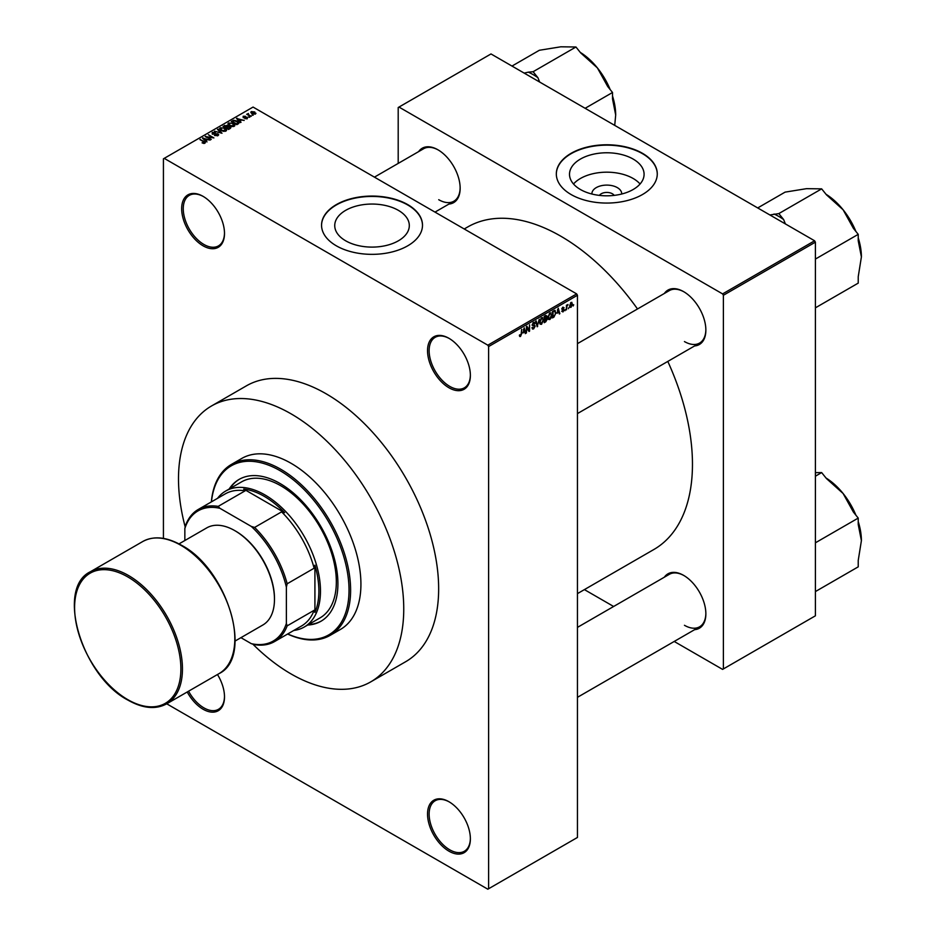 <?xml version="1.0" encoding="UTF-8"?>
<svg xmlns="http://www.w3.org/2000/svg" width="936" height="936" viewBox="0 0 936 936"><rect width="100%" height="100%" fill="white"/><g stroke="black" fill="none" stroke-linecap="round" stroke-linejoin="round"><path stroke-width="1.4" d="M448.964 387.773A30.28 17.48 60 0 1 427.541 350.684A30.28 17.48 60 0 1 448.964 338.317L448.964 338.317A30.28 17.48 60 0 1 470.375 375.406A30.28 17.48 60 0 1 448.964 387.773M449.362 338.551A29.168 16.836 -120 0 0 435.17 337.334A29.168 16.836 -120 0 0 430.7 360.699A29.168 16.836 -120 0 0 449.76 386.392A29.168 16.836 -120 0 0 464.338 387.843A29.168 16.836 -120 0 0 470.375 374.938M448.964 851.187A30.28 17.48 60 0 1 427.541 814.098A30.28 17.48 60 0 1 448.964 801.731L448.964 801.731A30.28 17.48 60 0 1 448.964 801.742A30.28 17.48 60 0 1 470.375 838.832A30.28 17.48 60 0 1 448.964 851.187M449.362 801.976A29.168 16.836 -120 0 0 435.17 800.748A29.168 16.836 -120 0 0 430.7 824.125A29.168 16.836 -120 0 0 449.76 849.818A29.168 16.836 -120 0 0 464.338 851.269A29.168 16.836 -120 0 0 470.375 838.363M217.48 674.517A30.28 17.48 60 0 1 224.5 696.875A30.28 17.48 60 0 1 203.089 709.242A30.28 17.48 60 0 1 187.235 691.985M188.592 691.201A29.168 16.836 -120 0 0 203.884 707.862A29.168 16.836 -120 0 0 218.462 709.312A29.168 16.836 -120 0 0 224.5 696.407M203.089 245.817A30.28 17.48 60 0 1 181.666 208.728A30.28 17.48 60 0 1 203.089 196.361L203.089 196.361A30.28 17.48 60 0 1 224.5 233.45A30.28 17.48 60 0 1 203.089 245.817M203.486 196.595A29.168 16.836 -120 0 0 189.294 195.378A29.168 16.836 -120 0 0 184.825 218.743A29.168 16.836 -120 0 0 203.884 244.448A29.168 16.836 -120 0 0 218.462 245.887A29.168 16.836 -120 0 0 224.5 232.994M591.915 194.021A14.894 8.599 180 0 1 600.842 185.819A14.894 8.599 180 0 1 617.327 187.621A14.894 8.599 180 0 1 621.679 194.021M614.156 195.39A7.851 4.528 0 0 0 612.355 193.764A7.851 4.528 0 0 0 599.438 195.39M633.157 159.073A37.288 21.528 0 0 0 592.535 154.405A37.288 21.528 0 0 0 569.509 174.295A37.288 21.528 0 0 0 580.437 189.517A37.288 21.528 0 0 0 621.071 194.173A37.288 21.528 0 0 0 644.085 174.295A37.288 21.528 0 0 0 633.157 159.073M640.072 183.994A37.288 21.528 0 0 0 633.157 178.483A37.288 21.528 0 0 0 573.522 183.994M642.494 153.317A50.474 29.145 0 0 0 587.48 146.999A50.474 29.145 0 0 0 556.323 173.921A50.474 29.145 0 0 0 571.1 194.536A50.474 29.145 0 0 0 626.114 200.842A50.474 29.145 0 0 0 657.271 173.921A50.474 29.145 0 0 0 642.494 153.317M657.271 174.108A50.474 29.145 0 0 0 642.494 153.679A50.474 29.145 0 0 0 587.632 147.338A50.474 29.145 0 0 0 556.323 174.108M345.665 240.798A37.288 21.528 180 0 1 334.737 225.576A37.288 21.528 180 0 1 357.763 205.686A37.288 21.528 180 0 1 398.385 210.354A37.288 21.528 180 0 1 409.313 225.576A37.288 21.528 180 0 1 386.299 245.466A37.288 21.528 180 0 1 345.665 240.798M407.722 204.598A50.474 29.145 0 0 0 352.708 198.292A50.474 29.145 0 0 0 321.551 225.213A50.474 29.145 0 0 0 336.34 245.817A50.474 29.145 0 0 0 391.342 252.135A50.474 29.145 0 0 0 422.499 225.213A50.474 29.145 0 0 0 407.722 204.598M422.499 225.389A50.474 29.145 0 0 0 407.722 204.972A50.474 29.145 0 0 0 352.86 198.619A50.474 29.145 0 0 0 321.551 225.389M664.349 293.471A31.403 18.135 60 0 1 683.654 291.658L683.654 291.658A31.403 18.135 60 0 1 705.861 330.115A31.403 18.135 60 0 1 694.641 345.934M684.052 291.892A30.28 17.48 -120 0 0 669.298 290.616L577.453 343.641M418.638 151.609A31.403 18.135 60 0 1 437.943 149.795L437.943 149.795A31.403 18.135 60 0 1 460.149 188.253A31.403 18.135 60 0 1 448.917 204.06M438.34 150.029A30.28 17.48 -120 0 0 423.587 148.754L374.423 177.138M664.349 577.208A31.403 18.135 60 0 1 683.654 575.383L683.654 575.383A31.403 18.135 60 0 1 705.861 613.852A31.403 18.135 60 0 1 694.641 629.659M684.052 575.617A30.28 17.48 -120 0 0 669.298 574.341L577.453 627.377M577.453 593.623L653.89 549.49A186.194 107.5 -120 0 0 667.801 361.425M637.51 308.974A186.194 107.5 -120 0 0 560.793 236.2A186.194 107.5 -120 0 0 467.696 226.98L464.221 228.981M211.489 405.99L246.39 385.843A159.284 91.962 60 0 1 326.02 393.728A159.284 91.962 60 0 1 430.08 534.082A159.284 91.962 60 0 1 405.662 661.717L370.761 681.864A159.284 91.962 -120 0 0 395.179 554.229A159.284 91.962 -120 0 0 291.131 413.876A159.284 91.962 -120 0 0 211.489 405.99A159.284 91.962 -120 0 0 185.199 526.968M568.948 307.511L568.433 308.716L568.948 307.511M566.923 307.172L566.42 309.886L566.42 305.218L566.923 305.674L568 304.469L566.42 306.879M565.484 309.512L564.981 310.717L565.484 309.512M562.887 308.997L564.186 309.746L562.969 311.957L561.729 311.173L563.004 311.279L563.683 310.155L561.799 309.126L562.945 307.148L564.115 307.804L562.314 308.74L564.186 309.746L563.051 308.974M561.74 311.255L562.969 311.957L561.729 311.173M562.232 310.799L563.004 311.279M561.811 309.126L563.051 309.839L561.799 309.126M562.945 307.148L564.115 307.804L562.957 307.137M563.612 308.178L562.466 307.511M561.892 308.506L562.477 309.032M557.142 313.326L558.242 308.19L559.857 313.677L559.33 313.981L558.897 312.32L556.745 313.092M549.841 312.963L551.784 315.139L551.281 317.725L549.83 319.539L548.391 319.375L547.888 317.456L549.841 312.963L551 312.858M547.981 318.474L549.83 319.539L548.391 319.375M541.546 317.749L543.488 319.925L541.546 324.324L540.095 324.16L539.592 322.253L541.546 317.749L542.704 317.643M539.698 323.259L541.546 324.324L540.095 324.16M519.468 335.884L520.498 336.48L519.714 336.48L519.41 335.111L520.521 335.72L521.071 334.912L521.644 329.32L521.644 333.672L520.498 336.48L519.714 336.48M519.913 334.737L520.521 335.72M487.831 345.185L576.658 293.892L577.453 295.273L577.453 837.451L488.615 888.744L488.615 346.554L487.831 345.185L164.221 158.359L163.426 158.816L163.426 538.399M577.453 295.273L488.615 346.554M523.119 332.97L524.218 327.834L525.821 333.321L525.295 333.625L524.862 331.964L522.721 332.736M526.909 327.565L526.406 332.982L526.406 326.582L526.945 326.266L529.074 330.174L529.577 324.745L529.577 331.157L529.027 331.473L526.406 327.272M531.964 327.939L533.625 328.899L531.952 327.705L533.672 328.126L534.69 326.442L532.093 324.956L533.532 322.37L535.053 323.411L533.555 323.119L532.607 324.687L535.193 326.137L533.625 328.899L532.479 329.051M532.455 327.331L533.672 328.126M534.69 326.442L532.093 324.956M533.532 322.37L534.585 322.23M534.55 323.786L532.993 322.791M532.795 325.272L535.193 326.137L534.433 325.049M539.265 319.153L537.182 326.769L535.684 321.212L536.211 320.919L537.393 325.892L539.265 319.153M546.285 317.655L547.314 319.036L545.77 321.797L544.214 322.709L544.214 316.298L545.782 315.385L547.162 316.204L546.916 317.924M545.782 315.385L547.162 316.204L545.77 315.397M554.72 310.342L555.89 312.718L553.983 317.058L552.509 317.912L552.509 311.512L555.177 310.424M569.731 306.505L571.065 307.277L569.661 305.674L571.065 302.457L572.481 304.013L571.065 307.277L570.223 307.371M571.065 302.457L571.931 302.375M573.698 304.762L573.195 305.967L573.698 304.762M488.615 888.744L487.831 889.2L166.737 703.813M253.27 115.186L251.971 115.023L253.27 115.186M249.807 117.187L248.508 117.012L249.807 117.187M241.043 122.242L240.505 122.557L236.492 118.462L244.191 120.428L241.558 120.03L239.815 121.036L241.043 122.242M231.917 126.594L229.519 125.775L228.548 122.967L233.345 123.493L234.831 124.933L234.234 126.255L231.917 126.594M227.869 123.915L228.548 122.967L228.548 125.108M234.831 125.67L234.234 126.255M223.622 131.379L221.224 130.572L220.252 127.752L225.049 128.279L226.535 129.718L225.939 131.04L223.622 131.379M219.574 128.7L220.252 127.752L220.252 129.893M226.535 130.455L225.939 131.04M218.029 135.615L214.484 135.498L217.421 135.217L217.491 134.082L212.32 134.094L212.238 132.386L215.42 132.456L212.905 132.748L212.846 133.813L217.983 133.778L218.029 135.615L218.72 134.737M217.421 135.884L217.491 134.082M212.32 134.094L212.238 132.386L212.238 134.035M212.905 132.748L212.846 134.316M207.008 141.898L202.457 138.107L210.155 140.084L207.523 139.675L205.78 140.692L207.008 141.898M576.658 293.892L253.059 107.067L164.221 158.359M203.72 143.43L202.082 142.822L204.399 142.249L199.918 139.581L204.188 141.465L204.902 143.196L203.72 143.43M204.27 143.419L204.399 142.249M205.347 142.611L204.902 143.196M211.232 139.452L205.183 136.539L212.296 137.569L208.354 134.714L213.899 137.92L206.786 136.89L211.232 139.452M222.007 133.24L214.461 131.18L221.071 133.017L217.503 129.425L218.041 129.121L222.007 133.24M230.104 128.56L228.536 129.46L222.99 126.255L227.343 125.354L227.963 126.348L230.01 126.734L230.104 128.56L230.841 127.729M227.331 126.161L227.331 127.167L227.343 125.354L227.963 126.851M238.306 123.821L236.831 124.675L231.274 121.469L233.59 120.253L237.416 121.095L239.078 122.908L238.306 123.821M247.361 118.673L244.834 118.638L246.823 118.322L246.882 117.573L243.173 117.597L243.161 116.275L245.489 116.263L243.594 117.257L247.279 117.222L247.279 118.72M246.823 118.907L246.882 117.573M243.173 117.597L243.161 116.275L243.161 117.585M243.758 116.602L243.594 117.784M251.257 116.345L246.706 114.309L248.438 113.478L248.426 114.613L251.257 116.345M247.853 114.976L247.747 114.239M248.438 113.478L248.426 115.303M255.469 113.993L251.971 113.607L251.293 111.583L254.744 111.957L255.469 113.993L255.973 113.291M250.789 112.285L251.293 111.583L251.293 113.127M814.601 240.786L815.396 242.155L723.388 295.273L722.592 293.904L814.601 240.786L491.002 53.949L398.198 107.523L398.198 163.402M723.388 295.273L723.388 668.936L722.592 669.392L674.201 641.452M613.63 606.481L584.403 589.61M723.388 668.936L815.396 615.818L815.396 242.155M722.592 293.904L398.993 107.067M684.45 341.57A30.28 17.48 -120 0 0 699.59 343.067A30.28 17.48 -120 0 0 705.861 329.659M438.727 199.707A30.28 17.48 -120 0 0 453.878 201.205A30.28 17.48 -120 0 0 460.138 187.797M684.45 625.295A30.28 17.48 -120 0 0 699.59 626.804A30.28 17.48 -120 0 0 705.861 613.384M200.421 139.873L200.421 139.288M202.995 138.645L202.995 137.803M205.78 141.5L205.78 140.692M204.153 139.008L205.3 140.213L206.704 139.405L203.334 138.271L204.153 139.838M205.3 141.008L205.3 140.213M203.334 139.008L203.334 138.271M206.704 140.154L206.704 139.405M205.721 136.855L205.721 136.235M206.786 137.475L206.786 136.89M217.983 135.638L217.983 133.778M218.041 129.964L218.041 129.121M225.049 128.899L225.049 128.279M225.295 131.309L224.523 128.56L223.06 127.963L220.908 128.127L220.393 130.01M220.908 128.127L221.738 130.279L225.295 130.677L225.787 129.964L225.787 131.122M224.558 126.103L224.558 125.354M229.999 127.6L230.01 126.734M224.137 126.337L225.798 127.296L227.226 126.418L226.921 125.705L225.014 125.833L224.137 126.922M225.798 127.881L225.798 127.296M227.226 127.226L226.921 125.705M226.453 127.67L228.396 128.794L229.917 127.834L229.507 127.027L227.448 127.097L226.453 128.255M228.396 129.379L228.396 128.794M229.917 128.665L229.507 127.027M229.46 128.934L229.46 128.185M233.345 124.114L233.345 123.493M233.579 126.524L232.818 123.774L231.344 123.178L229.191 123.341L228.688 125.225M229.191 123.341L230.022 125.494L233.579 125.88L234.082 125.167L234.082 126.337M233.59 120.896L233.59 120.253M237.416 121.715L237.416 121.095M232.432 121.551L236.691 124.008L238.06 122.288L234.152 120.686L232.432 122.136M236.691 124.593L236.691 124.008M237.592 124.231L238.06 122.288M237.019 119.001L237.019 118.158M239.815 121.844L239.815 121.036M238.189 119.363L239.335 120.568L240.739 119.749L237.37 118.615L238.189 120.194M239.335 121.364L239.335 120.568M237.37 119.363L237.37 118.615M240.739 120.498L240.739 119.749M249.011 117.304L249.011 116.719M247.209 114.602L247.209 114.016M249.163 115.725L249.163 115.14M252.474 115.315L252.474 114.73M254.744 112.577L254.744 111.957M254.908 114.215L254.276 112.273L251.854 111.922L251.573 113.35M251.854 111.922L252.474 113.314L255.177 113.244L255.177 114.133M525.108 332.912L525.821 333.321M524.207 331.59L524.862 331.964M523.75 329.987L523.282 332.128L524.686 331.309L523.985 328.641L523.341 329.753M527.986 329.554L529.074 330.174M528.536 330.56L529.577 331.157M533.403 322.464L535.053 323.411M536.995 326.091L537.673 326.477M542.775 318.872L541.546 318.497L540.107 321.972L541.534 323.587L542.985 320.194L542.775 318.872L540.996 318.181M539.651 323.06L541.534 323.587M544.214 316.462L544.717 318.673L545.665 318.123L547.314 319.036M545.665 318.123L546.659 316.59L544.717 316.754M546.659 316.59L544.951 315.865M544.717 319.422L544.717 321.668L546.811 319.328L544.214 319.129M545.068 318.462L546.811 319.328M551.058 314.086L549.841 313.712L548.391 317.175L549.83 318.79L551.281 315.409L551.058 314.086L549.292 313.385M547.946 318.275L549.83 318.79M553.328 316.684L553.983 317.058M553.012 311.969L553.012 316.883L555.188 314.683L555.387 312.998L554.627 311.161L552.509 311.676M553.258 311.08L553.901 311.454M553.866 310.717L554.861 311.22L553.925 310.682M559.143 313.256L559.857 313.677M558.242 311.934L558.897 312.32M557.786 310.342L557.318 312.472L558.722 311.665L558.02 308.985L557.376 310.097M561.822 308.821L563.554 309.816M567.216 304.844L567.86 305.218M566.42 305.826L567.017 306.166M570.808 302.632L571.592 303.089L570.164 305.382L571.089 306.61L571.966 304.34L570.586 302.855M569.685 306.142L571.089 306.61M217.503 498.361A78.519 45.337 60 0 1 225.693 491.037A78.519 45.337 60 0 1 286.194 512.074A78.519 45.337 60 0 1 320.475 591.096A78.519 45.337 60 0 1 304.212 627.038A78.519 45.337 60 0 1 293.775 630.466M240.926 637.662L251.328 643.675A75.149 43.395 -120 0 0 286.369 623.446L287.165 625.868A76.272 44.039 60 0 1 274.541 641.581L301.497 626.008A76.272 44.039 -120 0 0 314.122 610.307L314.917 612.425A77.395 44.682 -120 0 0 318.883 591.096A77.395 44.682 -120 0 0 314.917 565.18L314.122 568.21A76.272 44.039 -120 0 0 281.596 511.863L284.614 512.694L243.711 489.072L245.138 490.815A76.272 44.039 -120 0 0 225.225 493.892L198.256 509.465A76.272 44.039 60 0 1 218.17 506.388L219.878 508.283A75.149 43.395 -120 0 0 184.848 528.512L184.848 540.528M284.614 512.694A77.395 44.682 -120 0 0 243.711 489.072M314.917 612.425L314.917 565.18M184.848 528.512L185.632 525.166A76.272 44.039 60 0 1 198.256 509.465M274.541 641.581A76.272 44.039 60 0 1 254.627 644.658L251.328 643.675M314.122 568.21L287.165 583.783L286.369 587.129A75.149 43.395 -120 0 0 251.328 526.441L219.878 508.283M286.369 623.446L286.369 587.129M314.122 610.307L287.165 625.868M245.138 490.815L218.17 506.388M251.328 526.441L254.627 527.424A76.272 44.039 60 0 1 287.165 583.783M281.596 511.863L254.627 527.424M307.663 625.037A81.888 47.28 -120 0 0 320.966 621.247A81.888 47.28 -120 0 0 333.508 555.633A81.888 47.28 -120 0 0 280.016 483.479A81.888 47.28 -120 0 0 239.078 479.419A81.888 47.28 -120 0 0 229.144 489.048M239.476 479.197A81.888 47.28 -120 0 0 229.94 488.592M287.726 633.965A97.59 56.347 -120 0 0 348.917 585.655A97.59 56.347 -120 0 0 280.016 470.656A97.59 56.347 -120 0 0 211.454 501.848M211.349 501.907A98.713 56.991 60 0 1 231.461 464.396A98.713 56.991 60 0 1 280.812 469.287A98.713 56.991 60 0 1 345.302 556.265A98.713 56.991 60 0 1 330.162 635.357A98.713 56.991 60 0 1 287.621 634.023M330.162 635.357L340.482 629.413A98.713 56.991 -120 0 0 355.61 550.309A98.713 56.991 -120 0 0 291.131 463.332A98.713 56.991 -120 0 0 241.769 458.441L231.461 464.396M252.849 644.143A159.284 91.962 -120 0 0 291.131 673.978A159.284 91.962 -120 0 0 370.761 681.864M225.693 491.037L241.558 481.876A78.519 45.337 60 0 1 280.812 485.772A78.519 45.337 60 0 1 332.105 554.954A78.519 45.337 60 0 1 320.077 617.877L304.212 627.038M308.459 624.581A81.888 47.28 -120 0 0 321.352 621.013M815.396 476.213L821.656 472.586L826.476 478.577L843.114 493.506A51.714 29.858 -120 0 0 825.997 477.992M815.396 549.221A56.207 32.444 -120 0 0 815.396 549.21L815.396 542.81L858.23 518.088L858.23 524.499L861.401 540.634L858.23 560.43L858.23 566.842L815.396 591.575L815.396 585.164A56.207 32.444 -120 0 0 815.396 585.164M855.902 515.198A51.714 29.858 60 0 0 843.114 493.506L853.421 512.097L858.23 518.088M815.396 472.645L821.656 472.586M858.23 521.598A51.714 29.858 60 0 1 861.401 540.634M785.374 223.903L783.643 219.574L778.834 213.583L821.656 188.861L826.476 194.84L843.114 209.781A51.714 29.858 -120 0 0 825.997 194.255M815.396 265.496A56.207 32.444 -120 0 0 815.396 265.473L815.396 259.073L858.23 234.351L858.23 240.763L861.401 256.909L858.23 276.705L858.23 283.117L815.396 307.839L815.396 301.427A56.207 32.444 -120 0 0 815.396 301.427M855.902 231.461A51.714 29.858 60 0 0 843.114 209.781L853.421 228.372L858.23 234.351M778.834 213.583L769.895 214.976M757.715 207.932L785.093 192.126L806.551 188.662L821.656 188.861M858.23 237.873A51.714 29.858 60 0 1 861.401 256.909M783.643 219.574A56.207 32.444 -120 0 0 774.025 214.016M539.651 82.04L537.919 77.711A56.207 32.444 -120 0 0 533.11 74.599A56.207 32.444 -120 0 0 528.302 72.154L524.183 73.113M585.14 108.295L612.518 92.488L612.518 98.9L615.689 115.034L614.718 125.377M537.919 77.711L533.11 71.721L575.944 46.999L580.753 52.978L597.402 67.918L607.71 86.51L612.518 92.488M533.11 71.721L528.302 72.154M511.992 66.07L539.37 50.263L560.828 46.8L575.944 46.999M610.19 89.599A51.714 29.858 -120 0 0 597.402 67.918A51.714 29.858 -120 0 0 580.285 52.393M615.689 115.034A51.714 29.858 -120 0 0 612.518 96.01M235.217 530.876A54.967 31.73 60 0 1 235.603 531.098A54.967 31.73 60 0 1 274.47 598.876M178.998 543.898L206.774 527.869A56.078 32.386 60 0 1 234.807 530.642A56.078 32.386 60 0 1 271.452 580.063A56.078 32.386 60 0 1 262.852 625.002L235.088 641.043M204.188 142.073L204.188 141.465M226.746 127.507L226.746 126.746M232.69 121.399L232.69 120.65M244.904 117.796L244.904 117.164M532.104 325.178L533.438 325.95M536.609 324.652L537.194 324.991M545.126 321.422L545.77 321.797M128.536 575.523A76.272 44.039 60 0 1 178.355 642.74A76.272 44.039 60 0 1 166.666 703.849C155.727 709.745 142.822 708.505 127.975 700.128C81.947 676.283 55.458 588.229 90.394 571.744A76.272 44.039 60 0 1 128.536 575.523M127.741 699.613A75.149 43.395 -120 0 0 180.882 668.936A75.149 43.395 -120 0 0 127.741 576.892A75.149 43.395 -120 0 0 74.599 607.581A75.149 43.395 -120 0 0 127.741 699.613M142.74 541.523C153.679 535.626 166.585 536.878 181.444 545.243C227.448 569.088 253.96 657.142 219.012 673.627A76.272 44.039 -120 0 0 230.712 612.507A76.272 44.039 -120 0 0 180.882 545.302A76.272 44.039 -120 0 0 142.74 541.523L90.394 571.744M204.504 142.483L204.504 143.36M217.912 134.62L217.912 135.673M212.449 133.286L212.449 134.152M238.259 122.756L238.259 123.856M247.151 117.924L247.151 118.79M243.407 117L243.407 117.714M248.274 114.321L248.274 115.21M520.17 335.755L519.41 335.31M532.818 328.22L531.952 327.717M534.468 325.868L533.415 325.26M534.245 323.002L533.356 322.487M542.424 318.427L541.394 317.842M546.437 315.982L545.594 315.49M546.542 318.638L545.653 318.123M550.707 313.642L549.689 313.057M563.413 307.733L562.688 307.312M577.453 697.32L699.59 626.804M699.59 343.067L577.453 413.583M434.994 212.109L453.878 201.205M219.012 673.627L166.666 703.849"/></g></svg>
